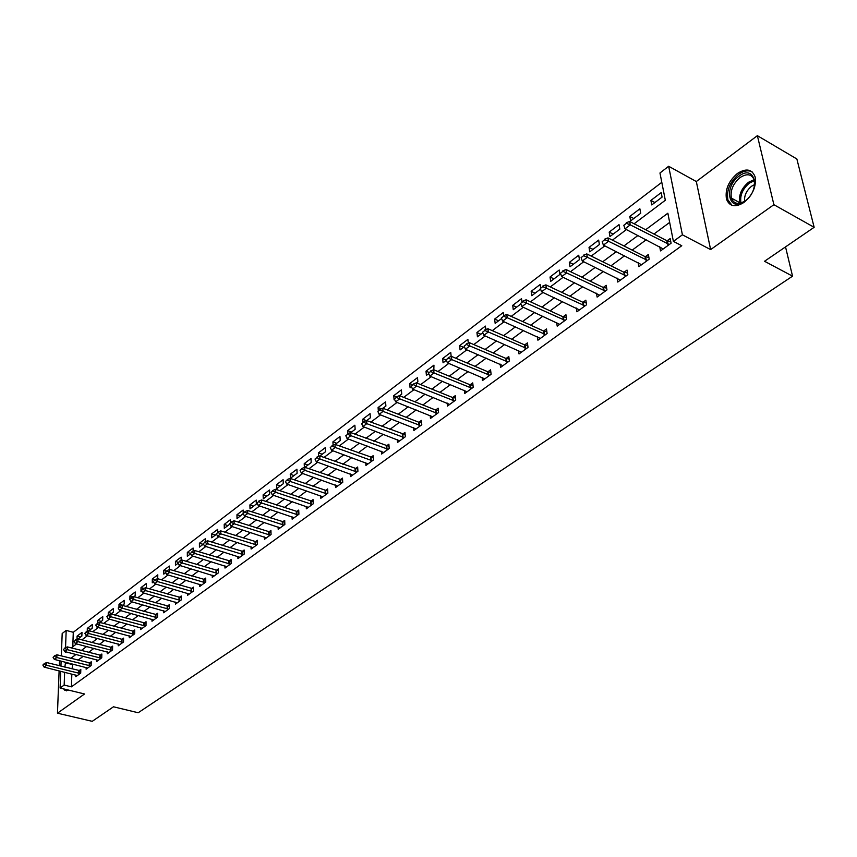 <?xml version="1.0" encoding="UTF-8"?>
<svg xmlns="http://www.w3.org/2000/svg" width="857" height="857" viewBox="0 0 857 857"><rect width="100%" height="100%" fill="white"/><g stroke="black" fill="none" stroke-linecap="round" stroke-linejoin="round"><path stroke-width="1.29" d="M737.374 173.489C728.536 181.159 724.915 189.729 726.5 199.199C729.553 206.633 735.37 207.715 743.951 202.434C752.767 194.957 756.495 186.451 755.124 176.896C752.05 169.086 746.126 167.951 737.374 173.489M63.675 688.899L64.896 690.421L68.442 690.067M634.116 223.773L665.321 200.259L659.965 172.985L668.664 166.269L682.408 234.818L673.388 241.385L667.86 213.2L645.653 229.751M696.312 181.534L710.624 249.601L773.892 204.694L814.15 227.309L796.86 158.984L757.374 135.674L696.312 181.534L668.664 166.269M61.329 655.905L62.186 633.494L66.182 630.409L65.539 647.678M661.797 182.327L73.284 632.295L66.182 630.409M773.892 204.694L757.374 135.674M59.497 660.704L59.304 665.728M59.112 670.86L57.462 713.195L84.532 693.977L60.097 688.032L60.74 671.267M814.15 227.309L764.53 261.267L792.543 276.168L138.191 712.745L113.488 706.789L92.235 721.326L57.462 713.195M73.284 632.295L72.791 646.735M78.116 638.904L81.865 636.055L81.983 632.402L77.098 636.108L76.991 639.29M88.903 630.741L92.192 628.256L92.288 624.571L87.318 628.342L87.232 631.363M99.873 622.439L102.669 620.318L102.765 616.622L97.719 620.457L97.644 623.296M111.035 613.998L113.328 612.252L113.413 608.534L108.282 612.434L108.218 615.101L106.857 616.59L110.896 613.955L146.033 623.318M122.39 605.406L124.169 604.056L124.233 600.328L119.016 604.281L118.962 606.96M133.938 596.665L135.181 595.733L135.235 591.973L129.932 596.001L129.889 598.689M145.701 587.763L146.376 587.259L146.418 583.478L141.019 587.57L140.976 591.341L141.641 590.837M157.667 578.711L157.795 574.843L152.31 579L152.278 582.792L153.564 581.817M169.354 569.605L169.354 566.059L163.783 570.291L163.773 574.104L165.701 572.637M181.138 560.489L181.127 557.125L175.449 561.431L175.46 565.256L178.063 563.285M193.125 551.201L193.104 548.03L187.329 552.411L187.34 556.268L190.65 553.761M205.316 541.742L205.284 538.774L199.413 543.242L199.445 547.109L203.473 544.056M217.721 532.176L217.678 529.369L211.7 533.9L211.754 537.8L216.532 534.179M230.351 522.609L230.297 519.781L224.213 524.409L224.288 528.319L229.837 524.12M243.217 512.872L243.142 510.033L236.95 514.736L237.035 518.667L243.227 513.525M250.019 508.844L256.339 504.066L256.222 500.102L249.912 504.891L250.019 508.844M263.249 498.849L269.676 493.975L269.537 489.99L263.12 494.864L263.249 498.849M276.715 488.661L283.26 483.702L283.11 479.684L276.565 484.655L276.715 488.661M290.427 478.281L297.1 473.235L296.929 469.197L290.255 474.253L290.427 478.281M304.91 467.322L311.198 462.566L311.005 458.506L304.214 463.658L304.385 467.429M319.907 455.978L325.574 451.693L325.349 447.611L318.429 452.871L318.611 456.395M335.194 444.419L340.218 440.616L339.972 436.513L332.912 441.869L333.105 445.158M350.792 432.614L355.152 429.314L354.873 425.19L347.685 430.653L347.878 433.685M366.721 420.562L370.374 417.798L370.074 413.652L362.736 419.223L362.95 422.19M382.972 408.275L385.896 406.057L385.564 401.89L378.087 407.568L378.312 410.557M399.566 395.72L401.729 394.081L401.376 389.881L393.749 395.677L394.091 399.855L394.627 399.458M416.513 382.897L417.884 381.858L417.498 377.637L409.721 383.55L410.085 387.76L411.51 386.678M433.824 369.806L433.953 365.146L426.015 371.177L426.411 375.409L428.757 373.631M451.168 356.437L450.75 352.398L442.64 358.547L443.069 362.8L446.379 360.304M468.308 343.132L467.89 339.383L459.62 345.66L460.08 349.935L464.387 346.678M485.801 329.538L485.394 326.089L476.942 332.505L477.435 336.801L482.802 332.752M503.659 315.644L503.263 312.516L494.639 319.072L495.164 323.389L501.613 318.515M521.945 301.793L521.527 298.654L512.711 305.349L513.279 309.698L520.863 303.956M540.628 287.641L540.178 284.492L531.169 291.326L531.779 295.697L540.553 289.055M550.676 281.396L559.9 274.422L559.246 270.019L550.033 277.004L550.676 281.396M570.001 266.784L579.428 259.65L578.732 255.225L569.316 262.371L570.001 266.784M589.755 251.84L599.397 244.545L598.647 240.099L589.027 247.394L589.755 251.84M609.959 236.553L619.815 229.098L619.022 224.62L609.188 232.097L609.959 236.553M630.613 220.924L640.704 213.297L639.868 208.797L629.809 216.435L630.613 220.924M651.759 204.93L662.075 197.121L661.197 192.611L650.892 200.42L651.759 204.93M71.849 674.031L71.41 686.843L681.765 245.723L673.388 241.385M669.671 222.413L653.945 234.036M646.242 239.746L632.209 250.126M624.592 255.761L610.966 265.841M603.446 271.401L590.216 281.192M582.792 286.688L569.937 296.19M562.599 301.632L550.119 310.855M542.856 316.233L530.74 325.199M523.563 330.513L511.779 339.233M504.677 344.482L493.236 352.955M486.219 358.14L475.078 366.378M468.147 371.51L457.317 379.522M450.45 384.6L439.93 392.388M433.139 397.412L422.897 404.986M416.181 409.957L406.229 417.327M399.576 422.244L389.892 429.411M383.304 434.285L373.877 441.259M367.364 446.079L358.194 452.871M351.745 457.638L342.811 464.248M336.437 468.961L327.738 475.399M321.418 480.07L312.944 486.337M306.699 490.965L298.45 497.071M292.258 501.656L284.224 507.601M278.086 512.132L270.266 517.928M264.192 522.416L256.564 528.062M250.555 532.508L243.12 538.003M237.164 542.417L229.922 547.773M224.02 552.133L216.971 557.361M211.122 561.678L204.245 566.777M198.449 571.062L191.743 576.022M186.001 580.264L179.467 585.106M173.778 589.316L167.404 594.03M161.769 598.197L155.556 602.792M149.964 606.927L143.901 611.416M138.363 615.519L132.46 619.89M126.965 623.95L121.201 628.213M115.759 632.241L110.135 636.408M104.736 640.393L99.251 644.453M93.895 648.417L88.55 652.37M83.236 656.301L78.019 660.169M72.759 664.057L72.031 668.921M75.812 675.027L75.748 676.741L80.697 673.141L80.815 669.392L79.048 670.677M86.161 667.453L86.107 669.199L91.142 665.535L91.249 661.765L89.46 663.072M96.68 659.751L96.637 661.529L101.758 657.812L101.844 654.02L100.033 655.337M107.382 651.931L107.339 653.741L112.546 649.949L112.621 646.135L110.789 647.485M118.255 643.982L118.223 645.814L123.515 641.968L123.579 638.133L121.726 639.483M129.321 635.894L129.289 637.758L134.667 633.848L134.72 629.991L132.835 631.363M140.559 627.667L140.537 629.563L146.011 625.578L146.044 621.7L144.147 623.093M152 619.3L151.989 621.229L157.549 617.179L157.57 613.28L155.642 614.683M163.633 610.784L163.623 612.755L169.29 608.631L169.29 604.71L167.34 606.135M175.471 602.117L175.471 604.131L181.234 599.932L181.223 595.99L179.242 597.436M187.512 593.312L187.522 595.347L193.382 591.084L193.361 587.12L191.357 588.577M199.767 584.335L199.788 586.424L205.755 582.074L205.712 578.089L203.687 579.568M212.247 575.208L212.279 577.329L218.342 572.904L218.289 568.898L216.232 570.398M224.952 565.909L224.984 568.073L231.165 563.574L231.09 559.535L229.012 561.056M237.882 556.439L237.925 558.646L244.224 554.061L244.127 550.001L242.017 551.544M251.047 546.798L251.101 549.048L257.518 544.388L257.4 540.296L255.268 541.86M264.459 536.975L264.534 539.278L271.058 534.522L270.919 530.419L268.755 531.993M278.118 526.969L278.204 529.315L284.856 524.473L284.695 520.338L282.499 521.945M292.033 516.771L292.141 519.171L298.922 514.232L298.729 510.076L296.511 511.704M306.217 506.38L306.335 508.833L313.244 503.798L313.041 499.62L310.78 501.27M320.679 495.785L320.807 498.292L327.856 493.171L327.62 488.961L325.339 490.632M335.408 484.987L335.558 487.558L342.746 482.32L342.489 478.099L340.165 479.791M350.438 473.975L350.599 476.599L357.926 471.264L357.648 467.011L355.291 468.736M365.757 462.748L365.939 465.426L373.416 459.984L373.106 455.71L370.717 457.456M381.386 451.285L381.59 454.039L389.207 448.49L388.874 444.183L386.453 445.951M397.327 439.587L397.552 442.416L405.329 436.749L404.965 432.421L402.501 434.22M413.588 427.664L413.845 430.546L421.783 424.772L421.387 420.412L418.891 422.244M430.193 415.474L430.471 418.441L438.57 412.538L438.141 408.168L435.602 410.021M447.129 403.036L447.44 406.079L455.71 400.058L455.26 395.655L452.678 397.541M464.43 390.342L464.773 393.459L473.225 387.31L472.732 382.886L470.107 384.793M482.105 377.359L482.47 380.572L491.104 374.295L490.568 369.838L487.912 371.777M500.145 364.107L500.552 367.407L509.369 360.99L508.801 356.512L506.101 358.483M518.581 350.556L519.021 353.952L528.03 347.396L527.43 342.886L524.688 344.9M537.425 336.705L537.907 340.208L547.109 333.502L546.477 328.97L543.681 331.016M556.675 322.543L557.2 326.153L566.616 319.297L565.941 314.744L563.092 316.811M576.365 308.059L576.932 311.787L586.563 304.771L585.845 300.186L582.953 302.296M596.493 293.233L597.115 297.09L606.97 289.912L606.199 285.306L603.264 287.459M617.083 278.075L617.768 282.049L627.849 274.711L627.035 270.073L624.035 272.269M638.144 262.542L638.894 266.666L649.21 259.157L648.342 254.497L645.3 256.725M659.708 246.645L660.522 250.919L671.085 243.227L670.163 238.546L667.067 240.806M792.543 276.168L785.526 246.902M710.624 249.601L682.408 234.818M71.41 686.843L64.168 685.075L60.097 688.032M65.4 651.716L65.368 652.327L65.989 651.866M71.249 647.892L76.562 643.896M81.876 639.89L87.328 635.787M92.685 631.748L98.266 627.538M103.676 623.467L109.396 619.15M114.849 615.047L120.719 610.623M126.225 606.477L132.246 601.935M137.795 597.758L143.965 593.108M149.568 588.888L155.899 584.11M161.555 579.857L168.047 574.961M173.757 570.655L180.42 565.641M186.173 561.303L193.007 556.15M198.824 551.769L205.841 546.487M211.7 542.063L218.899 536.643M224.823 532.176L232.215 526.616M238.192 522.106L245.777 516.396M251.819 511.843L259.596 505.973M265.691 501.377L273.683 495.357M279.843 490.718L288.048 484.537M294.272 479.845L302.703 473.503M308.981 468.758L317.636 462.244M323.989 457.456L332.88 450.761M339.297 445.919L348.435 439.041M354.916 434.156L364.3 427.086M370.856 422.147L380.497 414.874M387.118 409.892L397.037 402.415M403.733 397.369L413.931 389.689M420.691 384.589L431.178 376.694M438.013 371.542L448.8 363.411M455.72 358.205L466.808 349.838M473.803 344.568L485.212 335.976M492.293 330.641L504.034 321.793M511.19 316.404L523.273 307.288M530.515 301.835L542.963 292.462M550.29 286.934L563.103 277.282M570.516 271.701L583.713 261.749M591.223 256.093L604.817 245.852M612.412 240.131L626.424 229.569M60.933 666.135L61.126 661.111M65.571 662.236L64.832 667.11M64.639 672.231L64.168 685.075M637.962 235.493L623.939 245.948M616.333 251.615L602.717 261.771M595.208 267.373L581.989 277.218M574.565 282.756L561.731 292.323M554.393 297.797L541.924 307.085M534.672 312.494L522.566 321.525M515.4 326.871L503.637 335.644M496.546 340.925L485.116 349.452M478.099 354.669L466.99 362.961M460.059 368.124L449.25 376.18M442.394 381.29L431.885 389.132M425.104 394.188L414.884 401.804M408.178 406.807L398.237 414.22M391.595 419.169L381.933 426.379M375.366 431.275L365.95 438.291M359.447 443.133L350.288 449.968M343.861 454.756L334.937 461.409M328.574 466.154L319.897 472.625M313.587 477.328L305.135 483.627M298.9 488.276L290.673 494.414M284.492 499.02L276.479 504.998M270.351 509.561L262.553 515.378M256.489 519.899L248.884 525.566M242.885 530.044L235.471 535.571M229.526 539.996L222.306 545.384M216.414 549.776L209.376 555.025M203.548 559.364L196.681 564.484M190.907 568.791L184.223 573.772M178.492 578.047L171.978 582.91M166.301 587.141L159.948 591.876M154.324 596.065L148.122 600.693M142.551 604.838L136.509 609.348M130.982 613.462L125.09 617.865M119.616 621.946L113.863 626.231M108.443 630.27L102.829 634.459M97.452 638.465L91.978 642.546M86.643 646.521L81.308 650.506M76.016 654.448L70.81 658.326M72.181 664.486L64.993 662.665M80.579 637.03L77.098 636.108M654.898 202.552L650.892 200.42M633.794 218.514L629.809 216.435M613.173 234.122L609.188 232.097M593.012 249.376L589.027 247.394M573.29 264.299L569.316 262.371M553.997 278.889L550.033 277.004M535.122 293.169L531.169 291.326M516.653 307.138L512.711 305.349M498.57 320.818L494.639 319.072M480.863 334.219L476.942 332.505M463.519 347.331L459.62 345.66M446.293 360.079L442.64 358.547M428.8 372.324L426.015 371.177M412.496 384.675L409.721 383.55M396.587 396.802L393.749 395.677M381.322 408.821L378.087 407.568M366.346 420.605L362.736 419.223M351.499 432.078L347.685 430.653M336.715 443.262L332.912 441.869M322.211 454.231L318.429 452.871M307.984 464.997L304.214 463.658M294.015 475.571L290.255 474.253M280.303 485.94L276.565 484.655M266.838 496.117L263.12 494.864M253.629 506.123L249.912 504.891M240.646 515.946L236.95 514.736M227.898 525.587L224.213 524.409M215.364 535.068L211.7 533.9M203.055 544.377L199.413 543.242M190.447 553.365L187.329 552.411M178.052 562.213L175.449 561.431M166.376 571.062L163.783 570.291M154.935 579.771L152.31 579M143.944 588.416L141.019 587.57M133.135 596.911L129.932 596.001M122.562 605.278L119.016 604.281M111.806 613.408L108.282 612.434M101.233 621.411L97.719 620.457M90.821 629.284L87.318 628.342M44.071 664.121L42.85 665.043L44.071 664.121L46.557 665.278L46.674 662.547L80.772 670.87M77.344 675.584L44.114 667.11L46.557 665.278L80.183 673.516M42.85 665.043L44.114 667.11M46.674 662.547L44.093 663.661M54.312 656.355L53.08 657.298L54.312 656.355L56.83 657.523L56.937 654.791L91.206 663.264M87.714 668.032L54.345 659.397L56.83 657.523L90.606 665.921M53.08 657.298L54.345 659.397M56.937 654.791L54.334 655.905M64.736 648.47L63.482 649.424L64.736 648.47L67.275 649.649L67.371 646.896L101.812 655.541M98.266 660.351L64.746 651.545L67.275 649.649L101.201 658.208M63.482 649.424L64.746 651.545M67.371 646.896L64.757 648.01M75.33 640.458L74.056 641.422L75.33 640.458L77.891 641.636L77.976 638.861L112.588 647.678M108.989 652.541L75.32 643.564L77.891 641.636L111.978 650.367M74.056 641.422L75.32 643.564M77.976 638.861L75.352 639.986M86.107 632.295L84.8 633.28L86.107 632.295L88.689 633.484L88.764 630.698L123.547 639.697M119.884 644.603L86.075 635.455L88.689 633.484L122.926 642.396M84.8 633.28L86.075 635.455M88.764 630.698L86.118 631.834M64.864 689.189L66.46 690.86M739.098 176.146C754.974 163.623 761.23 189.986 744.808 201.191C728.814 213.329 723.094 187.201 739.098 176.146M754.46 186.248L754.331 180.249C751.857 174.025 747.122 173.114 740.116 177.528C733.046 183.644 730.132 190.5 731.396 198.085C733.838 204.073 738.52 204.952 745.408 200.699L746.019 200.249M744.572 201.266C744.155 195.503 746.511 190.468 751.664 186.173L754.674 184.534M752.125 171.861C748.215 169.932 743.737 170.747 738.68 174.314C729.907 181.93 726.308 190.436 727.893 199.842L731.985 205.337M97.066 624.003L95.738 625.01L97.066 624.003L99.669 625.203L99.733 622.396L134.699 631.577M130.971 636.537L97.012 627.206L99.669 625.203L134.056 634.287M95.738 625.01L97.012 627.206M99.733 622.396L97.077 623.532M110.896 613.955L110.842 616.772L145.39 626.038M142.241 628.331L108.143 618.808L110.842 616.772L108.207 615.562M106.857 616.59L108.143 618.808M119.552 606.981L118.18 608.02L119.552 606.981L122.208 608.202L122.251 605.363L157.559 614.919M153.703 619.975L119.455 610.27L122.208 608.202L156.906 617.651M118.18 608.02L119.455 610.27M122.251 605.363L119.562 606.51M131.089 598.25L129.696 599.3L131.089 598.25L133.767 599.471L133.81 596.622L169.29 606.37M165.369 611.48L130.971 601.582L133.767 599.471L168.625 609.113M129.696 599.3L130.971 601.582M133.81 596.622L131.1 597.768M142.83 589.359L141.416 590.43L142.83 589.359L145.54 590.591L145.561 587.731L181.223 597.672M177.238 602.846L142.69 592.733L145.54 590.591L180.548 600.436M141.416 590.43L142.69 592.733M145.561 587.731L142.84 588.877M154.785 580.318L153.339 581.41L154.785 580.318L157.517 581.56L157.527 578.679L193.371 588.823M189.311 594.051L154.624 583.735L157.517 581.56L192.675 591.598M153.339 581.41L154.624 583.735M157.527 578.679L154.785 579.835M166.954 571.105L165.476 572.219L166.954 571.105L169.707 572.358L169.718 569.455L205.734 579.825M201.599 585.106L166.761 574.576L169.707 572.358L205.027 582.61M165.476 572.219L166.761 574.576M169.718 569.455L166.954 570.623M179.338 561.721L177.838 562.856L179.338 561.721L182.123 562.985L182.113 560.071L218.31 570.655M214.1 576L179.124 565.256L182.123 562.985L217.592 573.451M177.838 562.856L179.124 565.256M182.113 560.071L179.338 561.239M191.957 552.176L190.425 553.333L191.957 552.176L194.764 553.451L194.743 550.515L231.122 561.324M226.837 566.723L191.711 555.754L194.764 553.451L230.394 564.131M190.425 553.333L191.711 555.754M194.743 550.515L191.947 551.683M204.802 542.449L203.248 543.627L204.802 542.449L207.64 543.734L207.608 540.778L244.17 551.833M239.799 557.286L204.534 546.08L207.64 543.734L243.42 554.65M203.248 543.627L204.534 546.08M207.608 540.778L204.802 541.956M217.892 532.54L216.307 533.74L217.892 532.54L220.763 533.836L220.71 530.869L257.454 542.16M253.008 547.666L217.592 536.225L220.763 533.836L256.693 544.988M216.307 533.74L217.592 536.225M220.71 530.869L217.882 532.047M231.229 522.449L229.612 523.67L231.229 522.449L234.122 523.756L234.068 520.767L270.983 532.304M266.452 537.875L230.897 526.187L234.122 523.756L270.212 535.143M229.612 523.67L230.897 526.187M234.068 520.767L231.219 521.956M244.813 512.165L243.174 513.407L244.813 512.165L247.748 513.472L247.662 510.472L284.77 522.267M280.153 527.901L244.449 515.957L247.748 513.472L283.978 525.116M243.174 513.407L244.449 515.957M247.662 510.472L244.802 511.661M258.664 501.677L256.982 502.952L258.664 501.677L261.631 503.005L261.535 499.985L298.825 512.036M294.112 517.735L258.268 505.534L261.631 503.005L298.011 514.896M256.982 502.952L258.268 505.534M261.535 499.985L258.653 501.174M272.783 490.997L271.069 492.293L272.783 490.997L275.772 492.325L275.665 489.293L313.137 501.613M308.338 507.376L272.355 494.907L275.772 492.325L312.312 504.484M271.069 492.293L272.355 494.907M275.665 489.293L272.762 490.493M287.181 480.102L285.435 481.42L287.181 480.102L290.202 481.441L290.073 478.388L327.728 490.986M322.832 496.814L286.709 484.076L290.202 481.441L326.892 493.868M285.435 481.42L286.709 484.076M290.073 478.388L287.159 479.588M301.857 468.993L300.079 470.332L301.857 468.993L304.91 470.343L304.771 467.269L342.607 480.156M337.615 486.058L301.353 473.021L304.91 470.343L341.75 483.048M300.079 470.332L301.353 473.021M304.771 467.269L301.835 468.479M316.822 457.659L315.012 459.031L316.822 457.659L319.918 459.02L319.757 455.935L357.787 469.111M352.688 475.078L316.297 461.762L319.918 459.02L356.898 472.014M315.012 459.031L316.297 461.762M319.757 455.935L316.801 457.145M332.098 446.09L330.256 447.493L332.098 446.09L335.226 447.472L335.044 444.365L373.256 457.852M368.06 463.894L331.53 450.268L335.226 447.472L372.356 460.766M330.256 447.493L331.53 450.268M335.044 444.365L332.066 445.576M347.685 434.295L345.8 435.731L347.685 434.295L350.845 435.688L350.652 432.56L389.046 446.358M383.732 452.475L347.074 438.538L350.845 435.688L388.114 449.282M345.8 435.731L347.074 438.538M350.652 432.56L347.653 433.781M363.593 422.255L361.665 423.712L363.593 422.255L366.796 423.658L366.571 420.508L405.157 434.638M399.726 440.83L362.94 426.561L366.796 423.658L404.204 437.573M361.665 423.712L362.94 426.561M366.571 420.508L363.55 421.73M379.833 409.967L377.862 411.456L379.833 409.967L383.068 411.381L382.822 408.211L418.645 422.169L421.59 422.683M416.052 428.939L379.126 414.349L383.068 411.381L420.616 425.618M377.862 411.456L379.126 414.349M382.822 408.211L379.79 409.442M396.405 397.423L394.402 398.933L396.405 397.423L399.683 398.837L399.416 395.655L435.367 409.935L438.366 410.482M432.71 416.813L395.666 401.869L399.683 398.837L437.37 413.417M394.402 398.933L395.666 401.869M399.416 395.655L396.363 396.887M413.342 384.6L411.285 386.153L413.342 384.6L416.652 386.036L416.363 382.833L452.442 397.455L455.506 398.012M449.711 404.429L412.549 389.132L416.652 386.036L454.467 400.958M411.285 386.153L412.549 389.132M416.363 382.833L413.288 384.065M430.632 371.51L428.532 373.095L430.632 371.51L433.985 372.956L433.674 369.742L469.872 384.707L473 385.296M467.076 391.778L429.796 376.127L433.985 372.956L471.939 388.242M428.532 373.095L429.796 376.127M433.674 369.742L430.578 370.974M448.297 358.14L446.165 359.758L448.297 358.14L451.693 359.597L451.36 356.362L487.676 371.692L490.868 372.302M484.816 378.869L447.408 362.832L451.693 359.597L489.776 375.259M446.165 359.758L447.408 362.832M451.36 356.362L448.243 357.594M466.358 344.471L464.173 346.121L466.358 344.471L469.797 345.939L469.432 342.682L505.855 358.397L509.122 359.029M502.93 365.671L465.415 349.249L469.797 345.939L507.997 361.986M464.173 346.121L465.415 349.249M469.432 342.682L466.294 343.925M484.816 330.502L482.577 332.195L484.816 330.502L488.297 331.98L487.901 328.713L524.441 344.803L527.773 345.457M521.442 352.195L483.819 335.366L488.297 331.98L526.616 348.424M482.577 332.195L483.819 335.366M487.901 328.713L484.751 329.956M503.691 316.212L501.399 317.947L503.691 316.212L507.205 317.711L506.787 314.423L543.434 330.92L546.841 331.605M540.36 338.419L502.63 321.161L507.205 317.711L545.652 334.562M501.399 317.947L502.63 321.161M506.787 314.423L503.616 315.665M522.984 301.61L520.649 303.378L522.984 301.61L526.552 303.11L526.102 299.8L562.856 316.726L566.338 317.433M559.696 324.342L521.87 306.645L526.552 303.11L565.106 320.4M520.649 303.378L521.87 306.645M526.102 299.8L522.909 301.053M542.727 286.667L540.338 288.477L542.727 286.667L546.348 288.188L545.866 284.856L582.706 302.2L586.274 302.939M579.471 309.934L541.549 291.798L546.348 288.188L585.01 305.906M540.338 288.477L541.549 291.798M545.866 284.856L542.652 286.109M562.931 271.369L560.478 273.222L562.931 271.369L566.595 272.912L566.081 269.559L603.017 287.352L606.67 288.123M599.696 295.215L561.689 276.607L566.595 272.912L605.363 291.091M560.478 273.222L561.689 276.607M566.081 269.559L562.845 270.812M583.606 255.718L581.1 257.614L583.606 255.718L587.313 257.271L586.766 253.908L623.789 272.162L627.538 272.965M620.382 280.143L582.299 261.053L587.313 257.271L626.178 275.922M581.1 257.614L582.299 261.053M586.766 253.908L583.51 255.161M604.774 239.703L602.203 241.642L604.774 239.703L608.534 241.267L607.956 237.882L645.053 256.618L648.899 257.454M641.561 264.727L603.392 245.145L608.534 241.267L647.485 260.41M602.203 241.642L603.392 245.145M607.956 237.882L604.678 239.135M626.446 223.291L623.821 225.284L626.446 223.291L630.259 224.866L629.649 221.47L666.821 240.699L670.763 241.578M663.232 248.948L624.999 228.84L630.259 224.866L669.296 244.524M623.821 225.284L624.999 228.84M629.649 221.47L626.349 222.724M79.23 673.42L79.315 670.72M78.758 673.334L78.844 670.635M89.653 665.825L89.728 663.114M89.171 665.739L89.246 663.029M100.237 658.112L100.301 655.38M99.755 658.026L99.819 655.294M111.003 650.259L111.056 647.517M110.521 650.174L110.574 647.431M121.951 642.289L121.994 639.526M121.458 642.204L121.512 639.44M731.396 198.085L739.805 202.745C738.53 195.171 741.423 188.347 748.504 182.273L754.16 179.67M754.439 180.666L749.382 183.098C742.505 189.001 739.709 195.632 740.994 202.959M133.071 634.18L133.114 631.405M132.589 634.084L132.621 631.309M144.394 625.931L144.426 623.135M143.901 625.835L143.933 623.039M155.91 617.533L155.92 614.726M155.406 617.447L155.428 614.64M167.618 609.006L167.629 606.178M167.115 608.909L167.126 606.081M179.531 600.318L179.531 597.479M179.038 600.221L179.027 597.383M191.657 591.48L191.647 588.62M191.154 591.384L191.143 588.523M203.998 582.481L203.977 579.611M203.495 582.385L203.463 579.514M216.564 573.333L216.521 570.441M216.05 573.226L216.018 570.333M229.355 564.002L229.301 561.099M228.84 563.895L228.787 560.992M242.381 554.511L242.306 551.597M241.867 554.404L241.792 551.479M255.643 544.848L255.557 541.913M255.118 544.741L255.043 541.795M269.152 535.004L269.055 532.047M268.627 534.886L268.53 531.929M282.917 524.977L282.799 521.999M282.392 524.859L282.274 521.881M296.94 514.746L296.811 511.758M296.415 514.629L296.286 511.64M311.23 504.334L311.08 501.324M310.705 504.216L310.555 501.206M325.799 493.718L325.639 490.697M325.264 493.589L325.103 490.568M340.647 482.887L340.465 479.845M340.111 482.77L339.94 479.727M355.794 471.853L355.591 468.79M355.259 471.725L355.055 468.661M371.242 460.595L371.027 457.52M370.706 460.466L370.481 457.381M387 449.111L386.753 446.015M386.453 448.982L386.218 445.876M403.079 437.402L402.811 434.285M402.533 437.252L402.265 434.145M419.48 425.436L419.202 422.308M418.934 425.297L418.645 422.169M436.224 413.235L435.924 410.085M435.677 413.085L435.367 409.935M453.321 400.776L452.989 397.605M452.764 400.626L452.442 397.455M470.782 388.05L470.429 384.868M470.225 387.9L469.872 384.707M488.608 375.055L488.233 371.852M488.051 374.905L487.676 371.692M506.819 361.783L506.423 358.558M506.262 361.622L505.855 358.397M525.437 348.221L525.009 344.975M524.87 348.049L524.441 344.803M544.463 334.348L544.002 331.091M543.895 334.187L543.434 330.92M563.906 320.175L563.424 316.897M563.338 320.004L562.856 316.726M583.799 305.681L583.285 302.382M583.221 305.499L582.706 302.2M604.142 290.855L603.596 287.545M603.564 290.673L603.017 287.352M624.957 275.686L624.367 272.355M624.378 275.504L623.789 272.162M646.253 260.164L645.632 256.811M645.675 259.971L645.053 256.618M668.053 244.277L667.399 240.903M667.474 244.074L666.821 240.699"/></g></svg>
